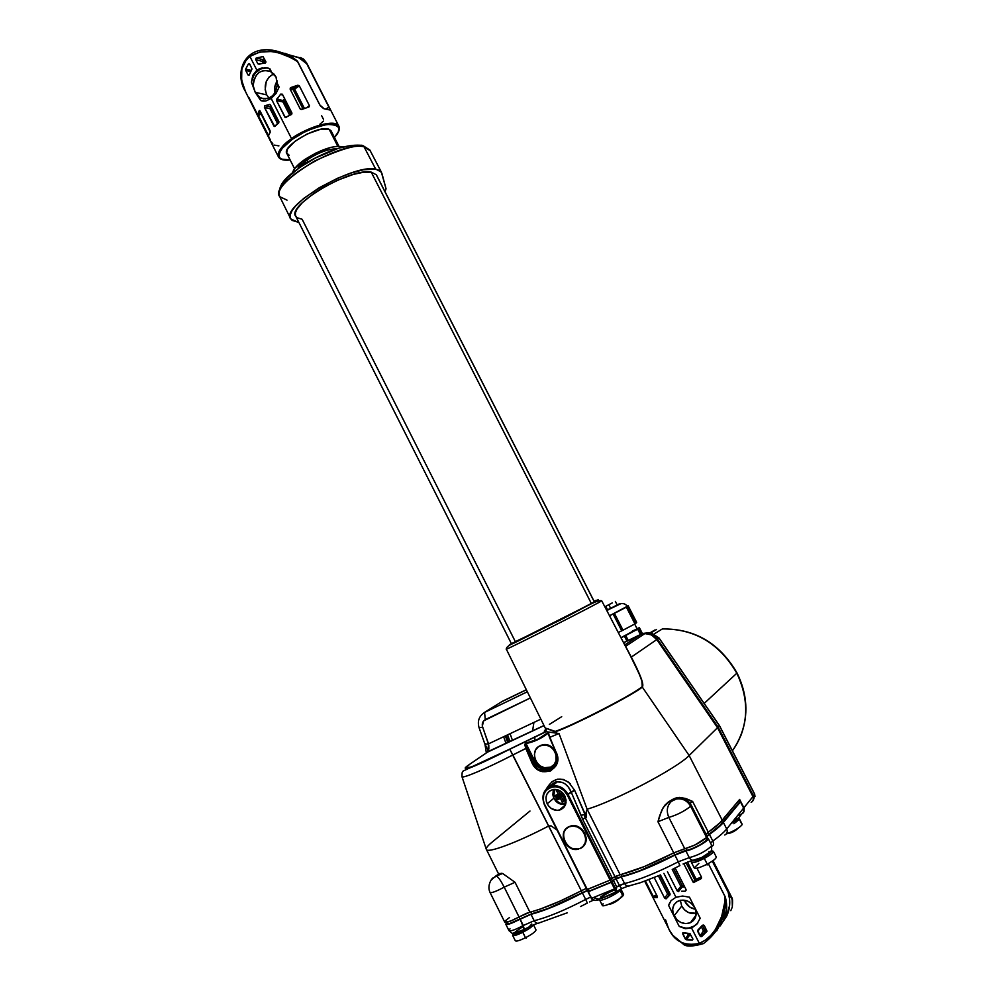 <?xml version="1.0" encoding="UTF-8"?>
<svg xmlns="http://www.w3.org/2000/svg" width="996" height="996" viewBox="0 0 996 996"><rect width="100%" height="100%" fill="white"/><g stroke="black" fill="none" stroke-linecap="round" stroke-linejoin="round"><path stroke-width="1.49" d="M301.091 164.016L300.294 165.672L307.341 162.36L300.294 165.672L298.402 168.2L300.356 164.564L308.262 161.813M707.023 836.802L707.708 838.122L707.023 836.802L706.575 837.487L707.023 836.814M693.739 860.034L701.757 857.481L709.177 852.638C711.617 851.319 712.265 849.252 711.132 846.426L711.58 845.069L711.132 846.426C705.093 851.655 697.81 855.39 689.294 857.631L678.288 861.801C656.775 872.795 638.872 880.041 624.567 883.514L619.338 885.344L616.026 878.783L645.333 868.836L674.89 855.116C653.388 866.109 635.51 873.38 621.255 876.928L624.567 883.514C638.872 880.041 656.775 872.795 678.288 861.801L674.89 855.116L685.87 850.908L689.294 857.631L678.288 861.801L674.89 855.116L697.474 846.55L707.558 839.902L708.243 838.582L706.438 837.636L708.231 838.508C709.625 840.5 691.822 850.385 685.87 850.908L689.294 857.631C697.81 855.39 705.093 851.655 711.132 846.426C712.265 849.252 711.617 851.319 709.177 852.638L708.915 851.543M706.662 840.151L707.073 838.943L706.662 840.151L705.728 838.346L706.662 840.151C701.147 844.857 694.536 848.256 686.804 850.323L674.728 854.942L673.694 852.912L674.728 854.942L683.119 851.281L691.448 848.99L700.599 844.608L706.662 840.151M690.639 806.25L706.575 837.487L690.639 806.25C687.203 800.51 682.422 798.107 676.309 799.004L671.416 801.382C667.009 805.677 666.15 811.018 668.839 817.405C677.205 814.915 684.476 811.192 690.639 806.25L691.199 805.129L690.639 806.25C684.476 811.192 677.205 814.915 668.839 817.405C666.15 811.018 667.009 805.677 671.416 801.382L676.309 799.004C682.422 798.107 687.203 800.51 690.639 806.25M751.843 801.917L751.121 802.315C753.374 801.083 753.972 799.178 752.951 796.613L743.912 807.756L739.642 799.439L719.896 822.845L708.318 832.22L692.606 801.431L690.128 803.399L692.606 801.431L685.684 798.468L689.655 802.801L685.684 798.468L679.409 797.435L674.653 798.406L673.134 799.153L674.516 799.589L673.134 799.153L669.125 801.494L672.537 800.597L668.279 802.029L664.83 805.241L661.73 810.296L657.945 821.737L668.839 817.405L684.738 848.679L673.757 852.887L657.945 821.737L668.839 817.405L684.738 848.679C693.228 846.376 700.499 842.653 706.575 837.487L694.859 845.031L673.757 852.887L657.945 821.737L659.589 815.923L663.137 807.669L669.125 801.494L676.197 797.883L679.409 797.435L685.684 798.468L692.606 801.431L708.318 832.22L706.002 834.138L708.318 832.22C714.904 827.527 719.548 823.555 722.274 820.293L689.145 755.503C677.616 767.941 613.71 801.643 587.105 809.188L586.046 812.674L586.383 817.23L584.64 814.479L581.116 815.351L571.106 791.845C568.044 784.885 563.45 781.561 557.312 781.872L552.456 783.989M566.6 828.298L569.351 826.481L573.547 825.672L577.941 826.63L581.876 829.245L584.739 833.092L586.084 837.599L585.71 842.056L582.897 846.588C591.462 839.69 581.639 822.746 570.945 825.945L568.928 826.854L570.534 826.319C582.971 822.671 591.985 844.185 579.884 848.642L583.27 846.189L585.299 842.442L585.673 837.972L584.328 833.465L581.477 829.618L577.543 827.004L573.136 826.045L568.928 826.854L565.579 829.319L563.562 833.054L563.201 837.499L564.533 841.981L567.371 845.816L571.281 848.43L578.626 849.078C566.164 853.074 556.752 831.461 568.928 826.854L569.351 826.481C557.175 831.087 566.587 852.688 579.037 848.679M553.328 789.479L552.867 794.97L553.328 789.479M553.315 796.676L553.95 798.17L547.178 803.797C544.563 796.563 546.518 791.808 553.041 789.529C558.071 788.957 562.005 791.098 564.844 795.953C567.434 803.075 565.554 807.818 559.217 810.184C554.075 810.881 550.066 808.74 547.178 803.797L553.95 798.17L554.996 799.888L553.315 796.676M491.016 880.252L495.747 876.032L491.016 880.252M534.802 741.024L526.025 743.526L534.877 761.143C541.338 770.182 548.348 771.514 555.893 765.14L549.655 768.987L544.787 768.987L540.093 767.02L534.877 761.143L534.043 761.591L534.877 761.143L526.025 743.526C534.142 741.933 541.426 738.534 547.887 733.33L534.802 741.024M534.79 740.576L534.852 736.691L534.79 740.576M563.736 807.594L563.039 806.897L563.736 807.594M736.828 673.221L704.16 703.425L736.828 673.221C745.693 689.493 753.113 721.938 732.409 750.822C748.506 727.217 749.976 701.358 736.828 673.221L736.828 673.221C719.486 643.466 694.66 628.7 662.365 628.937L662.701 628.924C694.872 628.825 719.585 643.59 736.828 673.221M555.843 751.968L548.547 733.94L549.531 737.438L559.017 733.517L545.746 731.649L546.729 728.462L545.31 728.188L546.729 728.462L545.746 731.649C543.816 731.898 543.791 731.201 545.671 729.533L544.426 731.574L545.746 731.649L509.715 749.141L512.865 754.968L526.548 748.145L525.95 742.904L525.639 744.871L534.043 761.591L525.639 744.871L524.78 744.821L525.639 744.871L526.548 748.145L525.826 748.444L531.964 762.899L532.686 762.612L526.548 748.145L532.686 762.612L534.043 761.591L531.964 762.899C539.683 780.565 565.118 769.049 555.98 751.868L555.843 751.968C559.092 761.853 556.39 768.202 547.75 771.029L542.994 770.991L537.965 768.962L532.686 762.612C536.01 769.012 541.04 771.813 547.75 771.029L552.755 768.887M515.355 641.648L302.124 219.257L297.02 217.701L295.439 215.584L295.426 212.683L296.995 209.11L302.236 202.761L313.877 193.336L325.119 186.401L337.37 180.301L353.306 174.424L363.528 172.221L371.234 172.121C350.779 167.365 285.653 205.935 295.874 216.493L511.496 643.852L591.4 603.576L371.234 172.121L591.4 603.576L594.388 601.845L548.049 625.961L515.355 641.648M552.83 765.787C561.918 759.873 554.013 742.568 543.194 744.672L540.455 745.481L542.77 744.983C554.672 742.705 561.893 762.699 550.751 767.082L554.037 764.592L556.017 760.844L555.917 754.159L553.813 749.988L550.427 746.813L546.281 745.108L542.011 745.12L538.263 746.863L535.599 750.05L534.429 754.196L534.927 758.691L537.006 762.824L540.367 765.999L544.488 767.729L550.751 767.082L548.36 767.816C536.408 770.431 528.814 750.312 540.031 745.792L546.704 744.796L550.85 746.502L554.237 749.677L556.328 753.848L556.826 758.354L555.631 762.513L552.954 765.7M556.64 798.244L554.984 799.913L555.457 800.821L555.482 799.166L561.258 796.588L560.412 798.443L555.818 800.46C558.607 803.336 561.682 804.183 565.043 802.975L566.039 802.44L565.043 802.975L565.828 803.573L560.213 803.262L555.818 800.46L560.412 798.443L562.192 802.041L564.956 799.228L562.591 795.48L563.412 793.737L561.258 796.588L563.188 800.46L564.508 799.34L562.591 795.48L557.038 797.921L556.64 796.626L563.363 793.675L555.868 796.339L556.627 798.257L562.591 795.48L560.412 798.443L562.192 802.041L565.143 799.601L563.188 800.46L561.258 796.588L555.706 799.029L562.628 795.443M375.666 169.096L364.063 146.823C340.968 140.66 268.098 184.073 279.776 196.698C275.668 189.701 287.309 177.798 314.674 160.979C341.279 148.79 357.738 144.071 364.063 146.823L375.666 169.096L381.319 172.022L386.05 188.779L384.991 191.68L386.05 188.779L381.879 173.279L379.874 170.577L375.666 169.096C352.821 163.63 279.39 207.044 290.757 218.971L297.916 222.133L292.139 220.402L290.322 218.037L290.272 214.8L292.002 210.779L295.501 206.122L303.768 198.378L319.268 187.709L337.52 178.272L351.202 172.98L363.44 169.756L375.666 169.096M370.201 150.732L361.262 145.179L370.201 150.732M558.818 790.226L556.478 790.563L557.449 789.741L556.478 790.563L558.27 794.148L560.188 794.447L558.27 790.587L558.818 790.226M287.035 200.134L279.776 196.698L290.384 218.199M303.88 160.331L304.378 159.771C297.455 164.726 293.509 169.034 292.55 172.694L294.43 168.897L300.269 162.908L315.471 153.222L330.946 147.346L337.383 146.25L343.309 146.91C333.946 144.98 320.961 149.263 304.378 159.771L305.623 159.584L308.511 161.663L305.623 159.584L303.88 160.331M303.207 162.784L303.556 161.041L303.207 162.784C315.359 153.733 326.663 149.039 337.121 148.703M607.124 611.171L608.319 609.552L619.35 603.825L608.319 609.552L607.124 611.171M300.755 166.569L300.294 165.672L300.755 166.569M338.901 146.188L331.058 130.787L329.178 129.356L337.769 146.225L329.178 129.356L320.164 129.418L307.254 133.925L294.953 141.32L287.545 149.002L286.649 152.948L289.164 155.239M610.635 608.344L617.159 604.933L610.635 608.344L608.842 604.846L610.635 608.344L607.56 609.789L610.635 608.344M612.291 602.891L605.767 606.29L612.291 602.891M246.137 92.939L278.606 157.181C276.614 152.799 280.934 146.649 291.591 138.73L292.239 139.39L282.341 148.217L279.44 152.911L278.942 155.525L279.602 157.617L281.382 159.099L290.122 159.92C270.016 162.062 282.017 145.354 292.239 139.39L291.591 138.73C282.553 144.52 278.22 150.682 278.606 157.181L282.354 159.497M268.522 68.189C259.607 67.218 253.905 71.874 251.428 82.17L253.196 85.668L253.943 79.941L256.532 74.961L259.084 72.459L263.679 70.405L270.09 71.239L274.124 74.227L276.029 76.978L277.311 85.469L275.008 92.753L272.742 95.616L268.372 98.355L263.517 98.853L258.948 97.048L260.715 100.546L263.168 101.144L265.795 100.994L271.211 98.492L276.029 93.499L279.141 87.05L277.349 83.527C275.904 95.529 270.24 100.322 260.379 97.894L255.213 92.329L253.196 85.668C254.652 73.53 260.379 68.774 270.389 71.388L276.029 76.978L277.349 83.527L279.141 87.05L276.029 93.499L271.211 98.492L291.591 138.73L271.211 98.492L265.795 100.994L260.715 100.546L255.213 92.329L251.428 82.17L252.81 75.36L256.868 70.181L249.909 56.461L246.236 59.959L241.816 69.098L241.63 80.166L245.626 91.956M270.14 132.381L268.522 135.618L258.375 115.573L258.014 114.142L259.346 110.506L270.252 132.032L268.522 135.618L258.45 115.723L258.412 112.486L259.346 110.506L260.068 110.967L270.053 130.7L270.14 132.381M274.199 126.392L275.133 126.181L273.85 125.982L264.525 107.543L270.078 108.751L271.522 108.253L270.912 106.97L272.12 108.215L270.439 107.145L270.078 108.751L277.722 123.828L270.078 108.751L270.439 107.145L271.522 108.253L270.078 108.751L264.388 107.182L264.774 105.788L269.991 104.48L278.843 121.487L278.569 123.118L274.722 126.492L264.413 107.257L264.849 105.738L269.692 104.418L270.476 104.966L278.98 121.923L274.647 126.504M245.564 69.496L248.39 63.943L249.51 63.769L252 68.936L249.249 74.937L248.129 75.061L245.738 70.417L250.594 71.575L245.738 70.417L247.967 74.825L249.162 75.074L247.967 74.825L249.1 75.136L252 68.961L249.797 64.13L248.39 63.943L249.921 64.379L248.39 63.943L245.651 69.11L251.241 70.455L245.564 69.496M266.716 94.869L269.007 98.106L266.716 94.869L265.185 89.727L266.243 81.585L269.032 77.066L273.726 73.816C265.72 78.385 263.392 85.407 266.716 94.869L255.213 92.329L266.716 94.869M263.84 60.918L262.409 61.391L262.732 59.785L265.011 63.221L262.932 59.673L264.538 59.013L262.932 59.673L263.84 60.918L262.932 59.673L256.395 57.955L263.044 56.61L265.882 62.287L265.061 63.196L261.799 63.532L264.961 63.234L265.907 61.814L263.044 56.61L256.395 57.955L262.932 59.673L262.409 61.391L265.21 60.358L263.84 60.918M739.393 819.322L737.874 818.774L739.393 819.322L733.89 823.729L739.393 819.322L742.132 824.688L739.393 819.322M741.771 813.931L743.975 811.541L743.626 808.105L726.707 828.971C727.802 831.71 727.167 833.714 724.802 835.009C727.167 833.714 727.802 831.71 726.707 828.971L723.382 822.459C720.668 825.734 716.024 829.718 709.438 834.424L712.825 841.035C719.386 836.304 724.017 832.283 726.707 828.971L723.382 822.459L740.426 801.855L743.626 808.105C744.684 810.732 744.062 812.674 741.771 813.931L737.451 815.724L741.771 813.931L737.513 819.222L730.902 823.804M726.246 833.988C734.351 830.838 739.642 827.738 742.132 824.688C739.642 827.738 734.351 830.838 726.246 833.988M727.404 833.577C730.915 833.229 734.363 831.573 737.762 828.622C734.363 831.573 730.915 833.229 727.404 833.577M711.381 850.447L711.717 850.783C711.555 852.128 708.828 854.244 703.525 857.108L704.297 858.403C710.185 855.203 713.211 852.862 713.397 851.356L712.04 850.895M716.224 856.896L716.249 856.933C716.385 858.378 713.373 860.781 707.222 864.142L704.297 858.403L707.222 864.142C713.198 860.893 716.224 858.515 716.286 857.008L713.385 851.319C713.298 852.788 710.273 855.153 704.297 858.403C696.988 862.001 692.681 863.283 691.361 862.25L691.71 861.241L691.373 862.287C692.78 863.258 697.088 861.963 704.297 858.403L703.525 857.108C697.051 860.307 693.179 861.478 691.909 860.619L691.373 862.287M691.361 862.25L694.249 867.939C695.582 869.01 699.902 867.74 707.222 864.142L707.098 864.989L707.222 864.142C699.702 867.827 695.37 869.072 694.224 867.852L698.843 863.408M626.721 886.627L622.712 888.195C621.865 888.855 620.745 887.909 619.338 885.344L616.026 878.783L613.835 880.003L621.255 876.928L624.567 883.514L616.723 886.926L613.412 880.364L611.208 882.319L614.532 888.905L615.366 888.407L612.054 881.821L611.208 882.319L614.532 888.905L613.623 889.279L614.544 888.93C615.752 891.557 615.864 892.926 614.856 893.014L612.241 894.072L615.553 892.055L601.447 898.467L600.053 898.193M599.617 899.214L599.53 899.824C599.829 902.152 616.437 894.52 620.047 890.387L619.126 889.976L620.047 890.387C616.4 894.557 599.604 902.239 599.517 899.786L602.306 905.339C602.418 907.829 619.226 900.16 622.849 895.952L620.047 890.387L622.849 895.952C619.151 900.247 602.007 907.991 602.281 905.252L603.128 903.795M600.464 898.467L598.857 899.525C595.733 901.094 593.342 900.67 591.699 898.243L588.014 891.769L589.01 890.698L588.412 891.694L611.208 882.319L588.412 891.694L591.3 898.317L592.919 899.674L595.733 900.496L598.857 899.525M608.544 904.368C611.432 904.181 614.831 902.575 618.728 899.575C614.831 902.575 611.432 904.181 608.544 904.368M531.764 923.989L529.113 926.878L522.253 930.999L522.775 932.306C528.503 929.305 531.989 926.853 533.234 924.973C531.989 926.853 528.503 929.305 522.775 932.306L525.477 937.759C532.15 934.211 535.661 931.584 536.01 929.878L533.507 924.861M524.058 929.293L523.149 927.475L524.058 929.293M535.948 929.754L535.985 929.803C535.823 931.459 532.325 934.099 525.477 937.759L526.361 938.132L525.477 937.759C519.364 940.722 515.965 941.681 515.268 940.635M706.762 930.376L705.068 931.634L704.782 930.127L705.243 931.509L704.782 930.127L706.127 929.131L704.782 930.127L705.019 931.658L706.774 930.401L701.346 936.601L699.989 935.879L697.735 930.252L702.379 925.284L704.371 925.658L706.961 931.322L701.831 936.414L705.23 931.534L700.811 936.576L699.989 935.879L703.437 930.961L705.019 931.658L703.437 930.961L699.989 935.879L697.71 931.385L701.047 926.99L697.71 931.385L697.586 930.6L702.466 925.222L704.371 925.658L706.961 931.322L701.719 936.477M669.686 894.221L668.988 893.275L669.686 894.221M669.2 894.769L669.437 892.653L669.225 894.769L667.644 894.097L669.175 894.782M680.318 900.284L681.712 906.061L674.031 915.884C671.267 908.987 672.823 903.957 678.699 900.782C685.323 898.927 690.664 901.243 694.735 907.742L696.092 912.299L695.669 916.781L693.502 920.503L689.954 922.894L685.559 923.591L680.99 922.508L676.944 919.794L673.134 913.656L672.661 909.074L673.956 904.903L676.844 901.778L680.866 900.185L687.713 901.106L691.784 903.808L694.735 907.742C697.461 914.477 696.017 919.47 690.39 922.719C683.642 924.798 678.189 922.52 674.031 915.884L681.712 906.061L684.588 909.908L688.572 912.573L696.154 913.32C690.004 914.291 685.186 911.863 681.712 906.061L680.318 900.284M685.049 901.791L689.792 907.107L695.382 909.211C690.813 908.464 687.365 905.987 685.049 901.791L686.045 900.509L685.049 901.791M669.785 902.55L668.627 905.451L671.08 900.596L675.973 897.272L663.871 873.368L675.973 897.272L682.546 896.039L689.493 897.172L700.188 918.237L696.827 924.213L691.535 927.973L685.298 928.683L679.222 926.405L668.627 905.451L671.08 900.596L676.01 897.247L682.546 896.039L689.493 897.172L700.188 918.237L696.827 924.213L691.535 927.973L699.329 943.361L691.535 927.973L685.298 928.683L679.222 926.405L685.783 928.123L689.045 927.986L694.884 925.72L697.885 922.881L692.232 927.674M644.711 881.211L669.723 930.675L672.947 935.431L681.613 942.59L687.053 944.482L693.054 944.831L699.329 943.361L705.392 940.112L710.82 935.381L715.365 929.604L721.639 916.532L724.59 903.023L725.076 896.512L708.592 864.155L725.387 897.334L726.582 909.56L723.432 920.827C726.956 913.643 727.603 905.8 725.387 897.334L725.076 896.512C725.038 912.747 717.083 936.128 699.329 943.361C684.501 946.499 674.205 941.444 668.453 928.21L665.602 919.881M666.175 898.79L669.997 894.819L669.984 893.736L660.448 874.899L670.109 894.109L666.013 898.853L664.569 898.019L654.21 877.538L664.569 898.019L667.644 894.097L664.569 898.019L666.162 898.79M653.227 896.375L645.433 880.95L653.227 896.375L656.601 895.018L653.227 896.375L653.75 897.184L653.227 896.375M653.986 897.433L657.26 896.325L654.023 897.458M657.136 897.633L654.21 897.558L657.136 897.633M648.844 879.68L657.335 896.475L648.844 879.68M692.531 939.987L692.743 938.668L689.904 933.563L683.107 932.667L682.77 933.999L683.804 932.729L682.77 933.999L685.236 938.879L688.236 934.783L685.236 938.879L682.746 932.928L689.917 933.576L692.743 938.668L692.531 939.987L685.31 938.991L686.269 939.738L689.344 935.543L691.199 935.63L689.344 935.543L686.269 939.738L692.108 940.137L692.867 939.029L692.108 940.137M730.84 895.653L728.151 892.254L712.289 861.142L728.151 892.254L731.263 896.475M701.234 878.509L693.527 882.568L683.742 863.681L693.104 882.132L694.797 879.966L696.378 880.651L700.86 878.846L693.465 882.531L696.142 879.144L701.433 877.028L701.483 878.074L696.378 880.651L696.142 879.144L701.433 877.028L696.951 868.201L701.433 877.028L701.221 878.522M677.392 891.171L667.457 871.712L677.168 890.86L680.803 886.328L677.392 891.171M681.625 891.233L684.775 891.233L681.625 891.233M685.099 891.221L686.032 889.528L685.099 891.221M685.447 891.096L685.995 889.453L675.114 868.002L685.995 889.453L685.41 891.109L686.107 890.187M688.236 934.783L689.344 935.543L689.581 933.949L690.365 933.999L689.581 933.949L689.344 935.543L688.236 934.783L689.581 933.949L688.236 934.783L687.526 933.377L688.236 934.783M686.007 862.685L694.797 879.966L686.007 862.685M687.464 862.075L696.378 880.651L694.797 879.966L696.142 879.144L687.464 862.075M670.943 900.758L668.627 905.451L679.222 926.405C683.966 928.546 688.497 928.708 692.818 926.878M730.803 910.655L732.346 906.945L732.16 899.6L728.151 892.254L729.595 899.164L729.645 905.215L726.52 916.407L725.051 916.98L726.52 916.407L723.071 921.512M669.661 930.563L673.01 935.618L683.082 943.971C685.671 946.872 692.469 946.748 703.487 943.586C718.938 931.932 726.246 916.507 725.387 897.334L724.217 910.854L720.083 924.5L716.659 930.961M672.225 869.433L680.803 886.328L682.111 887.063L678.525 891.569L682.111 887.063L682.148 885.506L680.803 886.328L672.225 869.433M684.725 886.926L680.803 886.328L683.928 885.369L682.148 885.506L682.111 887.063L684.725 886.926M670.047 893.86L666.038 898.853M658.381 875.795L667.644 894.097L668.988 893.275L667.644 894.097L658.381 875.795M701.284 926.703L703.437 930.961L704.782 930.127L703.437 930.961L701.284 926.703M728.462 893.063C730.666 901.48 730.018 909.261 726.52 916.407L723.059 921.512M720.208 925.894L723.432 920.827L720.208 925.894M673.645 868.736L682.148 885.506L673.645 868.736M659.825 875.173L668.988 893.275L659.825 875.173M703.637 925.047L702.616 925.857L704.782 930.127L702.616 925.857L701.396 926.566L703.637 925.047M735.832 818.189L737.862 818.401M711.518 850.509L709.613 853.335L701.408 858.166L695.544 860.469L691.871 860.519L683.069 863.993M679.895 865.574L678.288 861.801L679.895 865.574L672.947 869.072M659.128 875.472L640.241 882.755L628.488 886.054M620.346 889.316L617.034 891.246M600.787 896.786L611.519 890.163M593.342 900.185L589.495 901.953M505.844 924.313L508.931 930.55C510.425 931.521 515.206 929.841 523.274 925.508L520.099 919.096L530.993 914.316L553.876 906.422L588.449 890.125L588.835 890.885L588.449 890.125L587.018 890.71L582.399 892.926L585.66 899.438L582.399 892.926C561.532 903.758 544.401 910.879 530.993 914.316L534.18 920.727C547.638 917.378 564.794 910.269 585.66 899.438L590.678 897.06L585.66 899.438L587.329 903.073L580.593 906.522M567.259 912.809L539.558 922.769C537.466 923.877 535.674 923.192 534.18 920.727L523.274 925.508C514.982 929.953 510.201 931.596 508.919 930.463L510.002 928.807M537.417 923.379L529.959 926.218M513.127 933.725L512.616 935.344C513.525 936.165 516.912 935.157 522.775 932.306C516.824 935.194 513.438 936.19 512.604 935.306L515.293 940.71C516.14 941.631 519.526 940.647 525.477 937.759L522.253 930.999C516.986 933.563 513.948 934.472 513.127 933.725L513.301 933.053M521.418 927.612L515.729 931.621M515.268 932.742L524.319 929.43L520.099 919.096C512.031 923.429 507.25 925.135 505.781 924.188L506.441 922.894L506.155 924.5L510.774 923.529L530.993 914.316L534.18 920.727C535.674 923.192 537.466 923.877 539.558 922.769M526.697 928.11L518.679 932.654L514.546 933.962L513.102 933.538M613.387 893.113L614.793 892.553L613.387 893.113M623.558 894.333L618.728 899.575M600.351 898.255C603.701 895.23 608.568 892.416 614.943 889.789C608.568 892.416 603.701 895.23 600.351 898.255M620.844 889.055L620.047 890.387L620.844 889.055M622.849 895.952L623.62 894.458L620.894 889.042M612.241 894.072L601.447 898.467M742.145 824.19L739.43 818.899M734.388 819.509L737.862 818.588L734.388 819.509M271.522 108.253L278.855 122.745L271.522 108.253M284.42 101.468L285.429 100.185L284.42 101.468L283.138 100.534L284.607 98.579L283.138 100.534L284.42 101.468L282.989 101.966L283.138 100.534L282.989 101.966L284.42 101.468L291.118 114.677L284.42 101.468M293.608 88.183L294.704 89.316L293.272 89.802L293.583 88.208L297.605 85.27L299.037 85.532L294.704 89.316L304.452 108.489L294.704 89.316L290.907 87.536L297.605 85.27L293.621 88.183L293.272 89.802L299.36 85.917L309.42 105.688L309.084 106.858L301.539 109.56L300.207 108.975L290.097 89.055L290.907 87.536L293.621 88.183M303.033 109.025L293.272 89.802L290.097 89.055L293.272 89.802L303.033 109.025M270.912 106.97L265.048 105.688L270.912 106.97M278.071 51.431L285.939 54.282L297.119 60.781L289.288 54.992L299.41 57.955L306.332 63.258L303.481 59.063L300.555 57.569M246.273 93.176C238.617 77.377 239.837 65.138 249.909 56.461C263.317 48.294 279.291 50.061 297.816 61.789L290.135 55.427L281.831 52.639M259.744 50.51L265.484 49.812M241.518 70.641L243.796 62.487M263.392 63.333L262.409 61.391L255.76 59.673L255.984 58.229L255.76 59.673L262.409 61.391L263.392 63.333M289.799 115.412L282.989 101.966L276.502 100.571L276.726 99.139L283.138 100.534L276.726 99.139L278.706 96.861L276.502 100.571L282.989 101.966L289.799 115.412M302.224 109.348L300.207 108.975L302.224 109.348M306.569 107.742L309.42 105.688L299.223 85.706L297.605 85.27L290.421 87.822L290.097 89.055L300.356 109.174L301.539 109.56L308.685 107.045L309.42 105.688L306.569 107.742M260.031 110.892L259.184 110.693L260.031 110.892M260.691 112.187L258.014 114.142L260.691 112.187M261.388 113.581L258.45 115.723L261.388 113.581M269.132 134.659L268.31 135.244L269.132 134.659M274.821 93.064C274.037 88.619 274.846 84.56 277.249 80.875L274.884 86.415L274.821 93.064M297.929 57.208L303.481 59.063L306.569 62.848M299.41 57.955L303.481 59.063L306.544 62.773L328.817 106.983L325.953 109.025L328.817 106.983L306.706 63.719L298.576 57.519L289.624 55.004M266.804 67.902L260.815 68.886L255.661 72.72L253.694 75.509L251.428 82.17L252.81 75.36L256.868 70.181L249.909 56.461L259.732 52.053L271.908 51.506L278.457 52.726L291.604 57.93L297.816 61.789L320.289 105.763L323.575 108.601L329.888 109.772L328.817 106.983L329.813 109.971L324.223 108.825L319.816 104.978L297.119 60.781L285.939 54.282L268.347 49.837M289.288 54.992L284.868 53.286M249.05 97.733L270.563 140.287M271.435 141.88L272.879 143.984M278.905 145.877L274.174 145.092M323.563 119.508L321.646 115.735M319.878 124.226L323.414 121.114M260.715 100.546L262.272 101.007M268.932 68.301L271.547 72.086L269.767 68.562L266.393 67.79L268.932 68.301M264.687 67.691L266.393 67.79L264.687 67.691M259.757 68.587L262.981 67.79L256.868 70.181L259.757 68.587M259.421 64.105L257.827 63.744L255.76 59.673L257.827 63.744L259.421 64.105M259.035 64.242L257.827 63.744L261.799 63.532L259.035 64.242M291.903 112.959L282.329 94.184L280.673 94.184L278.706 96.861L280.461 94.421L282.802 95.031L280.922 94.01L282.503 94.433L291.903 112.959L291.704 114.254L285.379 117.603L276.502 100.571L284.881 117.117L286.512 117.404L285.155 117.466L291.342 114.54L291.977 113.133M291.591 138.73C308.822 126.094 335.577 118.985 338.74 125.932L338.74 125.932C333.087 117.242 298.949 131.846 291.591 138.73M292.239 139.39C300.045 133.19 311.586 128.235 326.862 124.5C339.835 124.388 342.363 128.683 334.432 137.411L338.254 131.958L338.926 128.123L337.022 125.459L330.722 124.189L323.663 125.06L312.296 128.584L303.307 132.68L292.239 139.39M331.27 131.186L329.178 129.356C319.131 124.326 280.772 146.524 286.973 153.708L294.567 168.722M302.498 163.369L301.85 163.543M305.797 162.236L304.95 162.236M607.51 609.689L606.601 610.175M606.689 610.336L608.319 609.552M605.767 606.29L607.56 609.789L608.344 609.328M606.751 610.461L621.155 603.539C624.044 603.389 626.098 604.348 627.281 606.427L609.515 615.752L627.194 606.514M609.515 615.765L628.177 605.805L627.194 606.265L628.177 605.805L636.681 622.4L635.697 623.484L627.119 606.738L626.384 607.149L634.962 623.907L623.01 630.194L614.408 613.374L613.113 614.022L621.716 630.841L618.242 632.485L623.01 630.194L614.408 613.374L626.384 607.149L634.962 623.907L635.697 623.484L627.119 606.738L628.177 605.805L636.681 622.4L634.962 623.907L621.716 630.841L613.113 614.022L609.515 615.765M280.797 188.144L283.748 182.106L287.72 177.45L299.796 167.44L315.707 157.866L337.009 148.914M341.018 147.732L348.426 146.063M357.527 145.404L359.905 145.677M563.636 794.011L564.11 794.982L563.636 794.011M558.27 790.587L556.478 790.563L558.27 794.148L553.676 796.165L554.809 790.152L553.515 796.949L561.52 793.339L560.375 791.036L561.52 793.339L553.676 796.165L553.515 796.949L560.188 794.447L558.27 790.587M566.077 800.361L562.192 802.041L566.077 800.361M564.321 796.738L566.077 800.261L564.321 796.738L565.056 796.414L563.213 795.742L564.321 796.738M565.143 799.601L563.213 795.742L565.143 799.601M564.234 794.883L563.213 795.742L564.234 794.883M561.134 791.546L562.142 793.588L561.134 791.546M562.155 792.393L562.142 793.588L562.977 793.227L562.142 793.588L562.155 792.393M298.738 222.183L297.916 222.133L298.738 222.183M620.956 637.677L637.191 629.011L620.956 637.677M376.364 174.773L371.234 172.121L376.364 174.773L594.388 601.845M621.006 637.764L639.37 627.642L637.029 628.7L639.37 627.642L642.457 633.668L639.37 627.642L637.677 629.198L640.416 634.552L637.677 629.198L624.43 636.158L626.932 641.063L624.43 636.158L621.006 637.764M632.435 630.966L637.004 629.011M637.191 628.999L634.664 624.056M554.087 789.392L553.017 795.916L554.087 789.392M555.494 796.501L556.527 798.344L555.494 796.501M555.457 800.821C558.544 804.046 561.993 805.029 565.778 803.784L564.533 804.17C561.109 804.743 558.084 803.635 555.457 800.821M376.812 175.806L594.301 601.833M549.78 769.833C543.057 770.804 537.815 768.053 534.043 761.591C537.628 767.804 542.658 770.593 549.157 769.958L553.614 768.177L547.763 771.041C553.739 771.838 560.76 758.529 555.768 751.992L549.531 737.438L555.83 751.943M628.252 640.428L625.737 635.51L628.252 640.428M641.187 634.178L638.411 628.775L641.187 634.178M548.547 733.977L547.663 732.782L548.734 734.998L548.572 733.828M511.384 643.64L534.23 632.983L596.355 601.049L598.459 599.716L594.027 601.148L598.459 599.716L547.352 626.384L509.392 644.736M548.672 734.139L549.008 735.758M654.77 630.045L650.637 632.51L654.77 630.045M648.595 633.269L657.447 639.121L652.106 634.464L645.396 633.083L641.1 634.215L623.571 642.694L641.1 634.215L650.562 632.497L658.991 638.062L650.562 632.497L652.816 631.178L650.587 632.497L643.491 633.369L650.625 632.51L659.053 638.013L719.324 725.549M560.138 803.934L565.554 804.531L560.138 803.934M547.663 732.782C541.276 738.21 534.043 741.584 525.95 742.904L524.78 744.821L525.826 748.444L524.78 744.821L525.353 743.215L537.491 739.48L547.663 732.782L548.746 733.641L549.531 737.438L548.634 733.044L547.788 732.695M545.31 728.188L506.292 649.081C502.607 652.007 602.555 601.347 601.659 600.775M595.969 600.426L595.135 600.65L595.969 600.426M561.707 716.697L549.356 724.403M546.219 789.143C552.867 777.876 560.947 776.133 570.459 783.902M544.625 791.21L552.369 785.856C559.067 785.122 564.296 787.973 568.056 794.422C564.11 787.736 558.681 784.923 551.796 785.969C543.492 789.243 541.065 795.543 544.501 804.88L544.837 804.843C536.334 789.305 559.69 778.748 567.21 794.895L574.655 790.326L571.106 791.845L568.181 786.877L565.305 784.064L561.981 782.296L557.299 781.872C555.855 781.35 553.365 782.931 549.842 786.616M557.287 781.872L550.464 785.869M651.322 632.647L656.526 629.509L651.322 632.647M490.069 892.541C491.713 893.101 496.431 891.308 504.213 887.15C501.013 880.962 498.461 877.277 496.581 876.082C498.461 877.277 501.013 880.962 504.213 887.15L515.044 882.294L502.619 873.48L495.149 876.53L501.523 873.305L495.747 876.032L499.581 873.504L502.619 873.48L515.044 882.294L529.922 912.174L519.028 916.967L504.213 887.15C496.431 891.308 491.713 893.101 490.069 892.541L504.723 922.072C506.192 922.993 510.96 921.3 519.028 916.967L504.213 887.15L515.044 882.294L529.922 912.174C543.318 908.726 560.449 901.579 581.303 890.76L509.715 749.141L545.746 731.649L559.017 733.517L587.105 809.188L620.147 874.737L612.316 878.173L582.635 819.247L581.116 815.351L584.067 814.491L585.262 817.716L582.635 819.247L571.106 791.845L567.21 794.895L563.96 790.538L559.503 787.612L554.523 786.554L549.78 787.537L545.982 790.388L543.716 794.683L543.318 799.751L544.451 804.955C540.977 795.318 543.617 788.957 552.369 785.856L557.299 781.872M556.988 830.004L551.137 825.883L548.796 825.933L551.137 825.883L556.988 830.004M556.142 828.249L556.54 829.456L556.142 828.249M574.655 790.326L585.138 814.79L584.067 814.491L585.262 817.716L586.233 816.546L574.655 790.326L568.679 782.258L563.313 779.445L557.474 779.208L551.921 781.711L546.231 789.106M684.887 799.29C681.364 797.609 677.89 797.672 674.491 799.464M506.292 649.093C506.217 647.176 509.031 645.059 514.72 642.756L553.054 623.546C575.501 613.075 596.417 599.131 601.684 600.75L632.535 659.875C640.814 676.122 644.001 685.086 642.109 686.754C630.929 695.781 574.381 724.864 555.22 731.413L546.729 728.462L556.565 732.595L555.22 731.413C568.567 727.752 636.768 692.668 642.109 686.754L642.271 687.028C636.917 692.955 568.629 728.088 555.32 731.711C574.455 725.188 631.091 696.067 642.271 687.028L641.872 680.965L638.884 673.122L629.534 654.098M601.684 600.75C603.489 600.862 503.391 651.621 506.279 649.118M527.345 691.772L484.579 712.426C479.026 716.087 477.209 721.191 479.088 727.74L484.977 744.348L488.55 743.838L487.741 751.93L469.826 764.193L487.455 752.167L544.04 725.611L487.455 752.167L488.849 749.004L488.787 745.157L482.338 726.047L483.633 720.867L530.395 697.947L485.289 719.622L484.566 712.426L485.289 719.622C482.574 721.229 481.69 723.743 482.637 727.167L479.088 727.74L482.637 727.167L488.55 743.838L540.853 719.149L488.55 743.838L484.977 744.361L485.538 743.751M469.826 764.193L465.381 768.277L471.955 766.721L509.715 749.141C478.08 765.526 454.886 774.079 469.826 764.193L468.369 765.214M462.02 776.743C462.754 778.673 486.87 768.414 512.865 754.968L525.826 748.444L531.964 762.899L535.226 767.729L542.708 771.738L550.664 770.892L556.142 765.613L557.474 757.545L555.98 751.868L549.755 737.314L559.017 733.517L587.105 809.188L620.147 874.737C634.39 871.164 652.255 863.868 673.757 852.887L644.2 866.62L614.918 876.592L585.262 817.716L614.918 876.592L612.316 878.173L582.635 819.247L586.383 817.23L586.046 812.674L587.105 809.188C613.71 801.643 677.616 767.941 689.145 755.503L642.271 687.028L689.145 755.503L717.531 727.69L752.951 796.613L743.912 807.756L743.439 812.612L744.249 808.603L739.642 799.439L722.274 820.293L689.145 755.503L717.531 727.69L656.787 639.569L631.315 657.086C640.689 675.176 644.35 685.148 642.271 687.028L642.793 684.177L641.113 678.176L631.315 657.086L656.787 639.569C653.75 635.46 649.815 633.444 644.997 633.506L640.428 634.664L624.841 644.898L631.315 657.086L625.525 646.429M533.918 722.424L532.561 731.002M690.091 803.349L691.598 800.933M501.747 873.305L493.356 877.85C492.31 877.488 486.571 885.307 490.032 892.453L490.032 892.428M509.516 917.528L505.619 920.553L504.848 922.259L510.774 920.989L526.398 913.369L540.243 909.074L559.665 901.293L586.32 888.382L581.303 890.76L512.865 754.968C486.197 768.775 461.708 779.096 461.945 776.606L461.945 776.606C462.206 769.784 461.82 772.074 468.643 768.402C477.943 764.816 491.663 758.417 509.79 749.229L546.406 731.537M544.538 804.942L586.918 889.59L544.837 804.843L587.329 889.503L610.112 880.115L567.21 794.895L610.112 880.115L610.946 879.63L568.056 794.422L610.946 879.63L612.316 878.173L610.112 880.115L586.918 889.577M564.844 795.953L566.039 799.987L565.716 804.021L563.898 807.407L560.885 809.648L557.125 810.395L551.373 808.553L548.298 805.615L546.393 801.83L545.945 797.734L547.016 793.961L549.456 791.098L552.892 789.554L556.814 789.579L560.611 791.185L564.844 795.953M707.658 832.706L708.654 834.636C715.116 830.017 719.672 826.107 722.349 822.895L721.49 821.202L722.349 822.895L739.43 802.278L720.021 825.41L706.936 835.968L708.654 834.636L707.658 832.706M685.858 848.468L686.804 850.323L685.858 848.468M621.13 874.5L622.077 876.368C636.071 872.882 653.625 865.736 674.728 854.942L639.034 871.027L616.325 878.397L615.329 876.418L616.325 878.397L612.403 880.775L611.519 879.007L612.403 880.775L611.195 882.07L610.199 880.078L611.195 882.07L589.221 891.109L588.225 889.129L589.221 891.109L611.195 882.07L615.13 878.97L622.077 876.368L621.13 874.5M588.574 889.826L582.274 892.752L581.278 890.773L582.274 892.752L588.574 889.826M530.893 911.938L531.802 913.755C544.974 910.381 561.794 903.384 582.274 892.752L547.887 908.551L531.802 913.755L519.825 919.022L518.854 917.067L519.825 919.022L531.802 913.755L530.893 911.938M506.192 922.383L506.815 923.641C508.159 924.5 512.492 922.956 519.825 919.022L509.317 923.69L506.927 923.815L507.624 922.259M752.466 801.382L753.449 799.153L752.951 796.613L717.531 727.69L656.787 639.569L651.446 634.9L644.736 633.518L640.428 634.664L623.62 642.781L640.428 634.664L624.741 644.935M484.915 712.128L501.623 701.769L526.374 689.805L501.623 701.769L484.915 712.128M478.441 764.094L477.594 764.679M461.945 776.606L486.285 849.252C486.484 853.871 516.588 842.828 548.796 825.933C516.376 842.94 486.16 853.983 486.272 849.177C486.073 847.833 487.99 845.504 492.024 842.193L529.997 811.03L492.024 842.193M512.467 740.426L510.077 733.678L512.467 740.426M719.423 725.549L754.507 793.974M509.989 741.597L507.587 734.849L509.989 741.597M591.35 898.23L588.113 891.781M754.619 794.024L753.984 798.443L754.595 794.148L719.386 725.648L658.991 638.062L657.447 639.121L658.991 638.062M689.294 857.631C690.9 860.208 692.905 860.905 695.295 859.76C692.905 860.905 690.9 860.208 689.294 857.631M624.567 883.514C626.111 886.042 627.941 886.751 630.057 885.643C627.941 886.751 626.111 886.042 624.567 883.514M614.856 893.014L615.54 891.93L614.532 888.905L616.723 886.926L615.902 892.366L616.723 886.926L615.366 888.407L616.138 891.582L614.856 893.014C616.375 892.628 616.536 891.084 615.366 888.407L612.054 881.821L613.412 880.364L616.723 886.926L619.338 885.344C620.745 887.909 621.865 888.855 622.712 888.195M591.4 898.33C593.006 900.608 595.421 901.044 598.621 899.649C599.853 899.861 592.757 901.816 591.3 898.317L588.026 891.769M598.708 899.55L593.28 897.595L598.721 899.537M524.319 929.43L523.274 925.508L534.18 920.727C547.638 917.378 564.794 910.269 585.66 899.438L587.379 903.123M523.261 926.33L519.352 928.932M726.707 828.971C724.017 832.283 719.386 836.304 712.825 841.035C713.958 843.662 713.709 845.405 712.04 846.239C713.709 845.405 713.958 843.662 712.825 841.035L710.509 842.99L712.825 841.035L709.438 834.424L707.11 836.379L721.004 825.024L739.704 801.942L740.426 801.855L743.626 808.105L726.707 828.971M738.895 800.336L739.704 801.942L738.895 800.336M624.841 644.898L625.65 646.267L644.997 633.506M486.832 748.755L486.297 746.241M503.627 736.716L506.018 743.464L503.627 736.716M502.432 701.271L526.324 689.718L502.432 701.271M718.104 727.117L719.386 725.648L718.104 727.117L753.486 795.953L754.595 794.148L752.864 800.846L753.984 798.493L753.486 795.953L718.104 727.117L657.447 639.121L718.104 727.117M501.797 704.11L502.582 703.674M507.748 742.655L505.346 735.907L507.748 742.655M506.205 735.509L508.607 742.244L506.205 735.509M706.164 835.856L706.811 835.98M614.532 888.905L591.699 898.243L614.532 888.905M708.231 838.508L711.642 845.193L711.617 849.688M707.123 839.043L706.425 837.661M707.098 836.279L691.199 805.129C686.568 799.116 681.55 797.074 676.172 799.041L668.279 802.029M546.393 731.537L545.372 728.35M740.862 735.683C748.668 714.991 747.386 694.088 737.015 672.96C719.747 643.267 694.859 628.588 662.365 628.937L654.372 633.817M381.319 172.022L369.815 149.973L362.681 145.441C349.247 143.86 331.892 148.865 310.603 160.468C291.915 172.644 277.187 181.509 279.44 196.05M617.159 604.933L615.366 601.435M278.606 157.181C280.386 159.746 284.234 160.68 290.147 159.983M265.26 98.94L260.379 97.894M713.397 851.356L711.717 850.783M599.53 899.824L599.741 899.164M712.999 860.656L730.827 895.616C731.388 899.127 733.243 894.657 732.297 907.119M692.88 939.353L692.394 940.062M696.042 915.15L690.39 922.719M739.443 818.936L738.111 818.488M290.135 55.427L285.939 54.282C246.971 37.599 232.827 70.455 245.165 91.01M334.469 137.46C338.839 132.754 340.259 128.907 338.74 125.932L306.544 62.773M300.344 164.589C298.389 166.768 297.729 167.975 298.377 168.224M564.956 799.228L563.338 800.423M565.442 804.843L559.217 810.184M679.571 797.435L684.327 799.078M543.99 725.511L486.272 752.416L484.977 744.361M544.451 804.955L586.918 889.59M631.041 656.949L629.497 654.048M628.986 653.139L628.613 652.505M498.722 874.214L486.272 849.177M755.005 796.514L754.632 794.036L719.436 725.561L659.053 638.013M598.907 899.164L593.579 897.471M509.006 930.687C512.205 932.381 510.786 936.377 519.314 928.932"/></g></svg>
